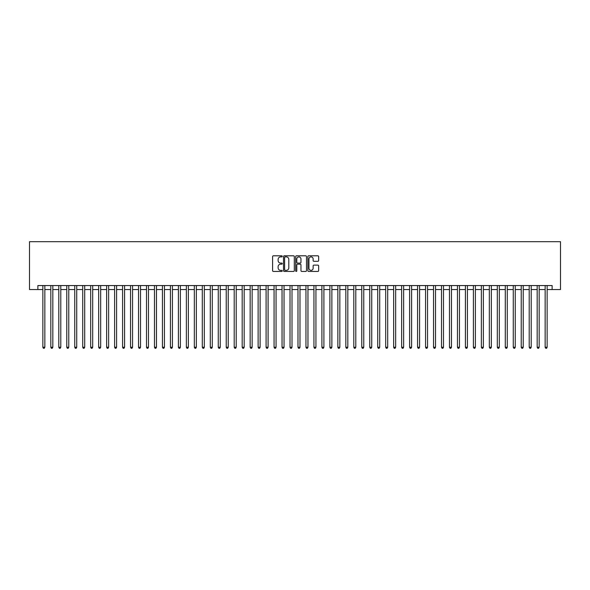 <?xml version="1.0" encoding="UTF-8"?>
<svg xmlns="http://www.w3.org/2000/svg" width="590" height="590" viewBox="0 0 590 590"><rect width="100%" height="100%" fill="white"/><g stroke="black" fill="none" stroke-linecap="round" stroke-linejoin="round"><path stroke-width="0.89" d="M282.241 256.348A0.546 0.546 0 0 0 281.695 255.802L273.384 255.802A0.782 0.782 0 0 0 272.595 256.584L272.595 270.67A0.782 0.782 0 0 0 273.384 271.452L281.695 271.452A0.546 0.546 0 0 0 282.241 270.906A0.546 0.546 0 0 0 281.695 270.36L280.619 270.36A2.508 2.508 0 0 1 278.119 267.853L278.119 266.68A2.508 2.508 0 0 1 280.619 264.173L281.695 264.173A0.546 0.546 0 0 0 282.241 263.627A0.546 0.546 0 0 0 281.695 263.081L280.619 263.081A2.508 2.508 0 0 1 278.119 260.574L278.119 259.401A2.508 2.508 0 0 1 280.619 256.893L281.695 256.893A0.546 0.546 0 0 0 282.241 256.348M317.87 261.318A0.782 0.782 0 0 0 318.652 260.537L318.652 256.584A0.782 0.782 0 0 0 317.87 255.802L308.636 255.802A0.782 0.782 0 0 0 307.855 256.584L307.855 270.67A0.782 0.782 0 0 0 308.636 271.452L317.87 271.452A0.782 0.782 0 0 0 318.652 270.67L318.652 265.898A0.782 0.782 0 0 0 317.87 265.117L313.917 265.117A0.782 0.782 0 0 0 313.135 265.898L313.135 268.266A2.095 2.095 0 0 1 311.041 270.36A2.095 2.095 0 0 1 308.954 268.266L308.954 258.988A2.095 2.095 0 0 1 311.041 256.893A2.095 2.095 0 0 1 313.135 258.988L313.135 260.537A0.782 0.782 0 0 0 313.917 261.318L317.87 261.318M37.871 289.535L37.871 285.553L552.129 285.553L552.129 289.535L560.5 289.535L560.5 241.701L29.5 241.701L29.5 289.535L42.856 289.535M294.314 256.584A0.782 0.782 0 0 0 293.532 255.802L284.299 255.802A0.782 0.782 0 0 0 283.517 256.584L283.517 270.67A0.782 0.782 0 0 0 284.299 271.452L293.532 271.452A0.782 0.782 0 0 0 294.314 270.67L294.314 256.584M296.468 255.802L305.701 255.802A0.782 0.782 0 0 1 306.483 256.584L306.483 270.67A0.782 0.782 0 0 1 305.701 271.452L301.748 271.452A0.782 0.782 0 0 1 300.966 270.67L300.966 264.954A0.782 0.782 0 0 0 300.185 264.173L297.567 264.173A0.782 0.782 0 0 0 296.777 264.954L296.777 270.906A0.546 0.546 0 0 1 296.232 271.452A0.546 0.546 0 0 1 295.686 270.906L295.686 256.584A0.782 0.782 0 0 1 296.468 255.802M44.847 289.535L50.829 289.535M52.82 289.535L58.801 289.535M60.792 289.535L66.773 289.535M68.764 289.535L74.746 289.535M76.737 289.535L82.718 289.535M84.709 289.535L90.69 289.535M92.689 289.535L98.663 289.535M100.661 289.535L106.635 289.535M108.634 289.535L114.615 289.535M116.606 289.535L122.587 289.535M124.579 289.535L130.56 289.535M132.551 289.535L138.532 289.535M140.523 289.535L146.504 289.535M148.496 289.535L154.477 289.535M156.468 289.535L162.449 289.535M164.44 289.535L170.422 289.535M172.413 289.535L178.394 289.535M180.385 289.535L186.366 289.535M188.365 289.535L194.339 289.535M196.337 289.535L202.311 289.535M204.31 289.535L210.291 289.535M212.282 289.535L218.263 289.535M220.254 289.535L226.236 289.535M228.227 289.535L234.208 289.535M236.199 289.535L242.18 289.535M244.172 289.535L250.153 289.535M252.144 289.535L258.125 289.535M260.116 289.535L266.097 289.535M268.089 289.535L274.07 289.535M276.061 289.535L282.042 289.535M284.041 289.535L290.014 289.535M292.013 289.535L297.987 289.535M299.986 289.535L305.959 289.535M307.958 289.535L313.939 289.535M315.93 289.535L321.911 289.535M323.903 289.535L329.884 289.535M331.875 289.535L337.856 289.535M339.847 289.535L345.829 289.535M347.82 289.535L353.801 289.535M355.792 289.535L361.773 289.535M363.765 289.535L369.746 289.535M371.737 289.535L377.718 289.535M379.709 289.535L385.69 289.535M387.689 289.535L393.663 289.535M395.661 289.535L401.635 289.535M403.634 289.535L409.615 289.535M411.606 289.535L417.587 289.535M419.579 289.535L425.56 289.535M427.551 289.535L433.532 289.535M435.523 289.535L441.504 289.535M443.496 289.535L449.477 289.535M451.468 289.535L457.449 289.535M459.44 289.535L465.422 289.535M467.413 289.535L473.394 289.535M475.385 289.535L481.366 289.535M483.365 289.535L489.339 289.535M491.337 289.535L497.311 289.535M499.31 289.535L505.291 289.535M507.282 289.535L513.263 289.535M515.254 289.535L521.236 289.535M523.227 289.535L529.208 289.535M531.199 289.535L537.18 289.535M539.172 289.535L545.153 289.535M547.144 289.535L552.129 289.535M285.162 256.893A0.546 0.546 0 0 0 284.609 257.447L284.609 269.807A0.546 0.546 0 0 0 285.162 270.36L286.29 270.36A2.508 2.508 0 0 0 288.798 267.853L288.798 259.401A2.508 2.508 0 0 0 286.29 256.893L285.162 256.893M300.966 259.032A2.095 2.095 0 0 0 298.872 256.938A2.095 2.095 0 0 0 296.777 259.032L296.777 262.299A0.782 0.782 0 0 0 297.567 263.081L300.185 263.081A0.782 0.782 0 0 0 300.966 262.299L300.966 259.032M44.847 285.553L44.847 347.259L42.856 347.259L42.856 285.553M44.847 347.259L44.25 348.299L43.454 348.299L42.856 347.259M52.82 285.553L52.82 347.259L50.829 347.259L50.829 285.553M52.82 347.259L52.222 348.299L51.426 348.299L50.829 347.259M60.792 285.553L60.792 347.259L58.801 347.259L58.801 285.553M60.792 347.259L60.195 348.299L59.398 348.299L58.801 347.259M68.764 285.553L68.764 347.259L66.773 347.259L66.773 285.553M68.764 347.259L68.167 348.299L67.371 348.299L66.773 347.259M76.737 285.553L76.737 347.259L74.746 347.259L74.746 285.553M76.737 347.259L76.139 348.299L75.343 348.299L74.746 347.259M84.709 285.553L84.709 347.259L82.718 347.259L82.718 285.553M84.709 347.259L84.112 348.299L83.315 348.299L82.718 347.259M92.689 285.553L92.689 347.259L90.69 347.259L90.69 285.553M92.689 347.259L92.084 348.299L91.288 348.299L90.69 347.259M100.661 285.553L100.661 347.259L98.663 347.259L98.663 285.553M100.661 347.259L100.064 348.299L99.26 348.299L98.663 347.259M108.634 285.553L108.634 347.259L106.635 347.259L106.635 285.553M108.634 347.259L108.036 348.299L107.24 348.299L106.635 347.259M116.606 285.553L116.606 347.259L114.615 347.259L114.615 285.553M116.606 347.259L116.009 348.299L115.212 348.299L114.615 347.259M124.579 285.553L124.579 347.259L122.587 347.259L122.587 285.553M124.579 347.259L123.981 348.299L123.185 348.299L122.587 347.259M132.551 285.553L132.551 347.259L130.56 347.259L130.56 285.553M132.551 347.259L131.953 348.299L131.157 348.299L130.56 347.259M140.523 285.553L140.523 347.259L138.532 347.259L138.532 285.553M140.523 347.259L139.926 348.299L139.129 348.299L138.532 347.259M148.496 285.553L148.496 347.259L146.504 347.259L146.504 285.553M148.496 347.259L147.898 348.299L147.102 348.299L146.504 347.259M156.468 285.553L156.468 347.259L154.477 347.259L154.477 285.553M156.468 347.259L155.871 348.299L155.074 348.299L154.477 347.259M164.44 285.553L164.44 347.259L162.449 347.259L162.449 285.553M164.44 347.259L163.843 348.299L163.047 348.299L162.449 347.259M172.413 285.553L172.413 347.259L170.422 347.259L170.422 285.553M172.413 347.259L171.815 348.299L171.019 348.299L170.422 347.259M180.385 285.553L180.385 347.259L178.394 347.259L178.394 285.553M180.385 347.259L179.788 348.299L178.991 348.299L178.394 347.259M188.365 285.553L188.365 347.259L186.366 347.259L186.366 285.553M188.365 347.259L187.76 348.299L186.964 348.299L186.366 347.259M196.337 285.553L196.337 347.259L194.339 347.259L194.339 285.553M196.337 347.259L195.74 348.299L194.936 348.299L194.339 347.259M204.31 285.553L204.31 347.259L202.311 347.259L202.311 285.553M204.31 347.259L203.712 348.299L202.916 348.299L202.311 347.259M212.282 285.553L212.282 347.259L210.291 347.259L210.291 285.553M212.282 347.259L211.685 348.299L210.888 348.299L210.291 347.259M220.254 285.553L220.254 347.259L218.263 347.259L218.263 285.553M220.254 347.259L219.657 348.299L218.861 348.299L218.263 347.259M228.227 285.553L228.227 347.259L226.236 347.259L226.236 285.553M228.227 347.259L227.629 348.299L226.833 348.299L226.236 347.259M236.199 285.553L236.199 347.259L234.208 347.259L234.208 285.553M236.199 347.259L235.602 348.299L234.805 348.299L234.208 347.259M244.172 285.553L244.172 347.259L242.18 347.259L242.18 285.553M244.172 347.259L243.574 348.299L242.778 348.299L242.18 347.259M252.144 285.553L252.144 347.259L250.153 347.259L250.153 285.553M252.144 347.259L251.547 348.299L250.75 348.299L250.153 347.259M260.116 285.553L260.116 347.259L258.125 347.259L258.125 285.553M260.116 347.259L259.519 348.299L258.722 348.299L258.125 347.259M268.089 285.553L268.089 347.259L266.097 347.259L266.097 285.553M268.089 347.259L267.491 348.299L266.695 348.299L266.097 347.259M276.061 285.553L276.061 347.259L274.07 347.259L274.07 285.553M276.061 347.259L275.464 348.299L274.667 348.299L274.07 347.259M284.041 285.553L284.041 347.259L282.042 347.259L282.042 285.553M284.041 347.259L283.436 348.299L282.639 348.299L282.042 347.259M292.013 285.553L292.013 347.259L290.014 347.259L290.014 285.553M292.013 347.259L291.416 348.299L290.612 348.299L290.014 347.259M299.986 285.553L299.986 347.259L297.987 347.259L297.987 285.553M299.986 347.259L299.388 348.299L298.584 348.299L297.987 347.259M307.958 285.553L307.958 347.259L305.959 347.259L305.959 285.553M307.958 347.259L307.361 348.299L306.564 348.299L305.959 347.259M315.93 285.553L315.93 347.259L313.939 347.259L313.939 285.553M315.93 347.259L315.333 348.299L314.536 348.299L313.939 347.259M323.903 285.553L323.903 347.259L321.911 347.259L321.911 285.553M323.903 347.259L323.305 348.299L322.509 348.299L321.911 347.259M331.875 285.553L331.875 347.259L329.884 347.259L329.884 285.553M331.875 347.259L331.278 348.299L330.481 348.299L329.884 347.259M339.847 285.553L339.847 347.259L337.856 347.259L337.856 285.553M339.847 347.259L339.25 348.299L338.454 348.299L337.856 347.259M347.82 285.553L347.82 347.259L345.829 347.259L345.829 285.553M347.82 347.259L347.222 348.299L346.426 348.299L345.829 347.259M355.792 285.553L355.792 347.259L353.801 347.259L353.801 285.553M355.792 347.259L355.195 348.299L354.398 348.299L353.801 347.259M363.765 285.553L363.765 347.259L361.773 347.259L361.773 285.553M363.765 347.259L363.167 348.299L362.371 348.299L361.773 347.259M371.737 285.553L371.737 347.259L369.746 347.259L369.746 285.553M371.737 347.259L371.14 348.299L370.343 348.299L369.746 347.259M379.709 285.553L379.709 347.259L377.718 347.259L377.718 285.553M379.709 347.259L379.112 348.299L378.315 348.299L377.718 347.259M387.689 285.553L387.689 347.259L385.69 347.259L385.69 285.553M387.689 347.259L387.084 348.299L386.288 348.299L385.69 347.259M395.661 285.553L395.661 347.259L393.663 347.259L393.663 285.553M395.661 347.259L395.064 348.299L394.26 348.299L393.663 347.259M403.634 285.553L403.634 347.259L401.635 347.259L401.635 285.553M403.634 347.259L403.036 348.299L402.24 348.299L401.635 347.259M411.606 285.553L411.606 347.259L409.615 347.259L409.615 285.553M411.606 347.259L411.009 348.299L410.212 348.299L409.615 347.259M419.579 285.553L419.579 347.259L417.587 347.259L417.587 285.553M419.579 347.259L418.981 348.299L418.185 348.299L417.587 347.259M427.551 285.553L427.551 347.259L425.56 347.259L425.56 285.553M427.551 347.259L426.954 348.299L426.157 348.299L425.56 347.259M435.523 285.553L435.523 347.259L433.532 347.259L433.532 285.553M435.523 347.259L434.926 348.299L434.129 348.299L433.532 347.259M443.496 285.553L443.496 347.259L441.504 347.259L441.504 285.553M443.496 347.259L442.898 348.299L442.102 348.299L441.504 347.259M451.468 285.553L451.468 347.259L449.477 347.259L449.477 285.553M451.468 347.259L450.871 348.299L450.074 348.299L449.477 347.259M459.44 285.553L459.44 347.259L457.449 347.259L457.449 285.553M459.44 347.259L458.843 348.299L458.047 348.299L457.449 347.259M467.413 285.553L467.413 347.259L465.422 347.259L465.422 285.553M467.413 347.259L466.815 348.299L466.019 348.299L465.422 347.259M475.385 285.553L475.385 347.259L473.394 347.259L473.394 285.553M475.385 347.259L474.788 348.299L473.991 348.299L473.394 347.259M483.365 285.553L483.365 347.259L481.366 347.259L481.366 285.553M483.365 347.259L482.76 348.299L481.964 348.299L481.366 347.259M491.337 285.553L491.337 347.259L489.339 347.259L489.339 285.553M491.337 347.259L490.74 348.299L489.936 348.299L489.339 347.259M499.31 285.553L499.31 347.259L497.311 347.259L497.311 285.553M499.31 347.259L498.712 348.299L497.916 348.299L497.311 347.259M507.282 285.553L507.282 347.259L505.291 347.259L505.291 285.553M507.282 347.259L506.685 348.299L505.888 348.299L505.291 347.259M515.254 285.553L515.254 347.259L513.263 347.259L513.263 285.553M515.254 347.259L514.657 348.299L513.861 348.299L513.263 347.259M523.227 285.553L523.227 347.259L521.236 347.259L521.236 285.553M523.227 347.259L522.629 348.299L521.833 348.299L521.236 347.259M531.199 285.553L531.199 347.259L529.208 347.259L529.208 285.553M531.199 347.259L530.602 348.299L529.805 348.299L529.208 347.259M539.172 285.553L539.172 347.259L537.18 347.259L537.18 285.553M539.172 347.259L538.574 348.299L537.778 348.299L537.18 347.259M547.144 285.553L547.144 347.259L545.153 347.259L545.153 285.553M547.144 347.259L546.547 348.299L545.75 348.299L545.153 347.259"/></g></svg>
